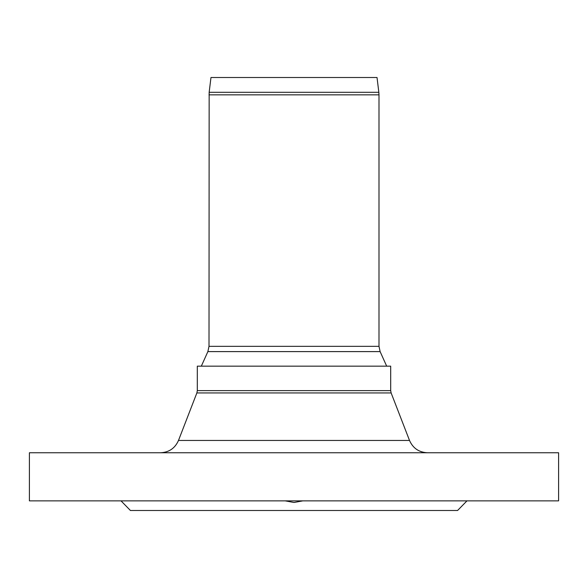 <?xml version="1.0" encoding="UTF-8"?>
<svg xmlns="http://www.w3.org/2000/svg" width="588" height="588" viewBox="0 0 588 588"><rect width="100%" height="100%" fill="white"/><g stroke="black" fill="none" stroke-linecap="round" stroke-linejoin="round"><path stroke-width="0.88" d="M390.697 390.623L390.697 366.162L197.303 366.162L197.303 390.623L390.697 390.623L391.13 392.938L409.513 440.456L178.487 440.456C175.033 448.247 169.05 452.348 160.539 452.76M121.032 500.866L130.426 510.494L457.574 510.494L466.968 500.866M302.813 500.866L294 502.475L285.187 500.866M558.6 452.76L29.4 452.76L29.4 500.866L558.6 500.866L558.6 452.76M209.159 92.309L210.974 77.506L377.026 77.506L378.841 92.309L209.159 92.309L209.005 346.339L378.995 346.339L378.995 94.844L209.005 94.844M378.995 346.339L380.12 351.602L207.88 351.602L201.324 366.162M197.303 390.623L196.87 392.938L391.13 392.938M196.87 392.938L178.487 440.456M409.513 440.456C412.967 448.247 418.95 452.348 427.461 452.76M378.841 92.309L378.995 94.844M380.12 351.602L386.676 366.162M207.88 351.602L209.005 346.339"/></g></svg>
